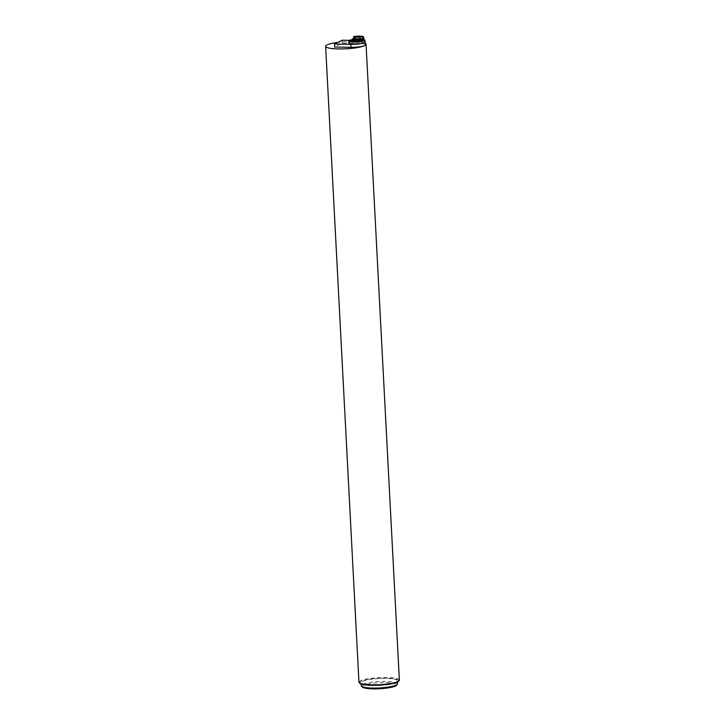<?xml version="1.0" encoding="UTF-8"?>
<svg xmlns="http://www.w3.org/2000/svg" width="725" height="725" viewBox="0 0 725 725"><rect width="100%" height="100%" fill="white"/><g stroke="black" fill="none" stroke-linecap="round" stroke-linejoin="round"><path stroke-width="0.54" stroke-dasharray="3.62 2.72" d="M359.944 683.385A19.629 3.444 177 0 1 379.012 678.319A19.629 3.444 177 0 1 398.514 681.364M396.104 682.08A18.207 3.19 177 0 1 375.876 685.071A18.207 3.19 177 0 1 361.014 682.714A18.207 3.19 177 0 1 379.03 678.573A18.207 3.19 177 0 1 397.382 680.811A18.207 3.19 177 0 1 396.104 682.08M399.366 680.104A20.227 3.552 -3 0 0 378.976 677.621A20.227 3.552 -3 0 0 358.957 682.225M365.282 43.292A20.227 3.552 -3 0 0 337.814 42.394M365.364 44.868A10.522 1.849 -3 0 0 358.721 43.5L342.372 43.192L334.642 47.025M397.536 683.793A18.207 3.19 -3 0 0 382.673 681.428A18.207 3.19 -3 0 0 362.437 684.427A18.207 3.19 -3 0 0 361.168 685.696M362.536 687.164A17.201 3.018 177 0 1 363.433 685.442A17.201 3.018 177 0 1 384.042 682.597A17.201 3.018 177 0 1 396.33 685.388M355.658 41.987L352.631 41.932M352.613 41.633L355.658 41.688M357.86 39.476L352.341 39.449M352.359 40.355L358.304 40.364M356.528 38.842L356.111 39.685L352.894 39.739L353.456 39.404L353.438 38.769L352.903 39.05M353.419 39.549L352.332 39.531L353.419 39.549L353.292 38.733L353.32 39.349L352.332 39.331M354.507 42.095A8.093 1.423 -3 0 0 355.187 42.095M352.667 42.05A8.093 1.423 -3 0 0 353.283 42.077M355.585 41.425L353.637 41.461L355.585 41.425M352.423 41.089L357.951 41.189M353.528 39.73L356.174 39.775L353.691 39.639M357.86 39.44L356.066 39.83L356.075 39.059M352.993 38.815L356.02 38.661M356.727 41.461L352.522 41.379M354.996 39.286L354.389 39.358L355.06 39.322L355.132 40.663L354.462 40.7L355.132 40.663M358.268 39.947L359.654 39.712L358.268 39.947M358.277 40.002L359.654 39.748L358.277 40.002M358.585 39.395L359.129 39.367M359.083 40.799L358.612 40.79M365.01 41.552A10.522 1.849 -3 0 0 358.567 40.518L349.332 40.346M348.87 42.902A8.093 1.423 177 0 1 351.154 41.778A8.093 1.423 177 0 1 359.953 40.999A8.093 1.423 177 0 1 365.038 42.05M342.372 43.192L342.218 40.21M352.558 40.682L351.969 40.636M358.422 40.237L352.35 40.228M359.237 40.256L358.567 40.247M352.332 39.812L358.404 39.929M358.549 39.929L359.219 39.947M352.468 41.216L357.407 41.307M351.987 39.812L351.045 39.793M351.235 39.975L364.829 40.047M363.968 39.63C360.923 38.987 357.035 39.023 352.332 39.748M361.748 40.654L352.658 40.872M352.395 40.509L358.114 40.509L352.377 40.41M358.585 40.518L359.256 40.537M354.869 36.948L354.144 37.754L354.235 39.431L353.238 39.929L363.189 40.02M354.235 39.431A8.093 1.423 177 0 1 364.004 39.621M357.824 38.824L356.791 38.797M356.129 38.787L354.208 38.488M355.341 36.431A8.093 1.423 177 0 1 363.153 36.576L363.488 37.138M353.238 39.929L353.619 38.57M361.53 38.778L353.782 38.633L353.202 39.213M353.936 38.507L362.056 38.661L353.945 38.751M353.483 36.975L354.099 36.304M362.953 36.458L363.47 36.83M358.721 41.751L359.256 41.742L358.721 41.751M358.676 41.751L359.256 41.742M358.132 39.476L358.177 40.355M352.912 40.265L352.867 39.377M356.347 39.694L356.972 39.612L356.836 38.797M353.066 39.766L352.975 39.005M356.972 39.612L356.183 39.793L356.147 39.032M358.721 43.5L358.567 40.518M354.317 37.782L354.978 37.066M362.201 37.183L363.017 37.773M354.978 37.038L354.308 37.727M362.971 37.845L362.138 37.265L362.962 37.854M397.445 682.089L397.382 680.811M361.077 683.992L361.014 682.714M352.858 39.123L352.966 39.92M352.948 39.884L352.912 39.186M354.389 39.358L354.462 40.7M355.005 37.047L354.308 37.818M354.57 41.697L355.141 41.678"/><path stroke-width="1.09" d="M399.076 680.757L398.514 681.364A19.629 3.444 177 0 1 397.418 682.098A19.629 3.444 177 0 1 377.353 685.288A19.629 3.444 177 0 1 359.944 683.385L359.319 682.832A20.227 3.552 -3 0 0 377.263 684.799A20.227 3.552 -3 0 0 397.952 681.518A20.227 3.552 -3 0 0 399.076 680.757A20.227 3.552 -3 0 0 399.366 680.104L366.043 44.189A20.227 3.552 -3 0 0 365.282 43.292M337.814 42.394A20.227 3.552 -3 0 0 325.634 46.309L358.957 682.225A20.227 3.552 -3 0 0 359.319 682.832M325.634 46.309A20.227 3.552 -3 0 0 342.146 48.928A20.227 3.552 -3 0 0 364.63 45.602A20.227 3.552 -3 0 0 366.043 44.189M349.332 40.346L342.218 40.21L334.488 44.044L334.642 47.025L350.991 47.333A10.522 1.849 -3 0 0 364.63 45.602A10.522 1.849 -3 0 0 365.364 44.868L365.21 41.878A10.522 1.849 -3 0 0 365.01 41.552M361.077 683.992L361.168 685.696A18.207 3.19 -3 0 0 361.485 686.249A18.207 3.19 -3 0 0 377.643 688.016A18.207 3.19 -3 0 0 396.258 685.062A18.207 3.19 -3 0 0 397.273 684.373A18.207 3.19 -3 0 0 397.536 683.793L397.445 682.089M397.273 684.373L396.33 685.388A17.201 3.018 177 0 1 379.565 688.75A17.201 3.018 177 0 1 362.536 687.164L361.485 686.249M358.304 40.473L358.386 39.531L357.951 41.189L352.676 42.068L352.305 38.715L353.066 38.733M355.114 42.113L354.969 39.44L352.54 39.395M352.522 41.379L348.942 41.307A8.093 1.423 -3 0 0 352.667 42.05L352.305 38.715M358.386 39.531L357.86 39.476M352.341 39.449L352.359 40.355M358.259 39.594L357.824 38.824L354.969 39.44M352.903 39.05L361.53 38.778M353.954 39.014L356.002 38.606L353.954 39.014M356.02 38.661L352.993 38.815M353.283 42.077A8.093 1.423 -3 0 0 354.507 42.095M355.187 42.095A8.093 1.423 -3 0 0 361.503 41.543L356.727 41.461M358.594 39.358L359.138 39.34L358.531 39.422L359.083 40.799M359.129 39.367L358.576 39.367M334.488 44.044L350.837 44.343A10.522 1.849 -3 0 0 364.467 42.612A10.522 1.849 -3 0 0 365.21 41.878M357.407 41.307L361.621 41.388A8.093 1.423 -3 0 0 364.929 40.065L365.038 42.05A8.093 1.423 177 0 1 364.467 42.612A8.093 1.423 177 0 1 355.477 43.944A8.093 1.423 177 0 1 348.87 42.902L348.77 40.908A8.093 1.423 -3 0 0 348.906 41.153L352.468 41.216M357.933 40.781L362.038 40.527L359.237 40.256M352.35 40.228L351.67 40.537L352.404 40.672M359.219 39.947L364.929 40.047A8.093 1.423 -3 0 0 364.929 40.047L364.938 40.228M348.77 40.908A8.093 1.423 -3 0 1 351.045 39.793L352.332 39.812M364.829 40.047L363.968 39.63M359.256 40.537L361.748 40.654M358.114 40.509L358.585 40.518M363.189 40.02L364.004 39.621L363.488 37.138M356.791 38.797L356.129 38.787M354.208 38.488L355.558 37.156L359.319 37.229L361.104 38.878M355.558 37.156L355.54 36.25L354.869 36.948M354.144 37.754L353.619 38.57M362.998 40.011L362.328 38.797M363.914 37.936L362.971 39.395M355.54 36.25A7.893 1.387 177 0 1 362.872 36.386L359.319 37.229M354.081 36.35L353.465 36.966L354.081 36.35M354.135 36.35L353.465 37.029L354.317 37.782L354.978 37.038L354.135 36.35M363.479 37.066L362.971 36.458L363.479 37.066M363.479 36.839L362.944 36.449M350.991 47.333L350.837 44.343M354.978 37.038L354.326 37.782M363.017 37.773L362.201 37.183M362.663 36.54L362.128 37.274L362.962 37.854L363.488 37.129M359.138 39.34L359.265 40.736"/></g></svg>
